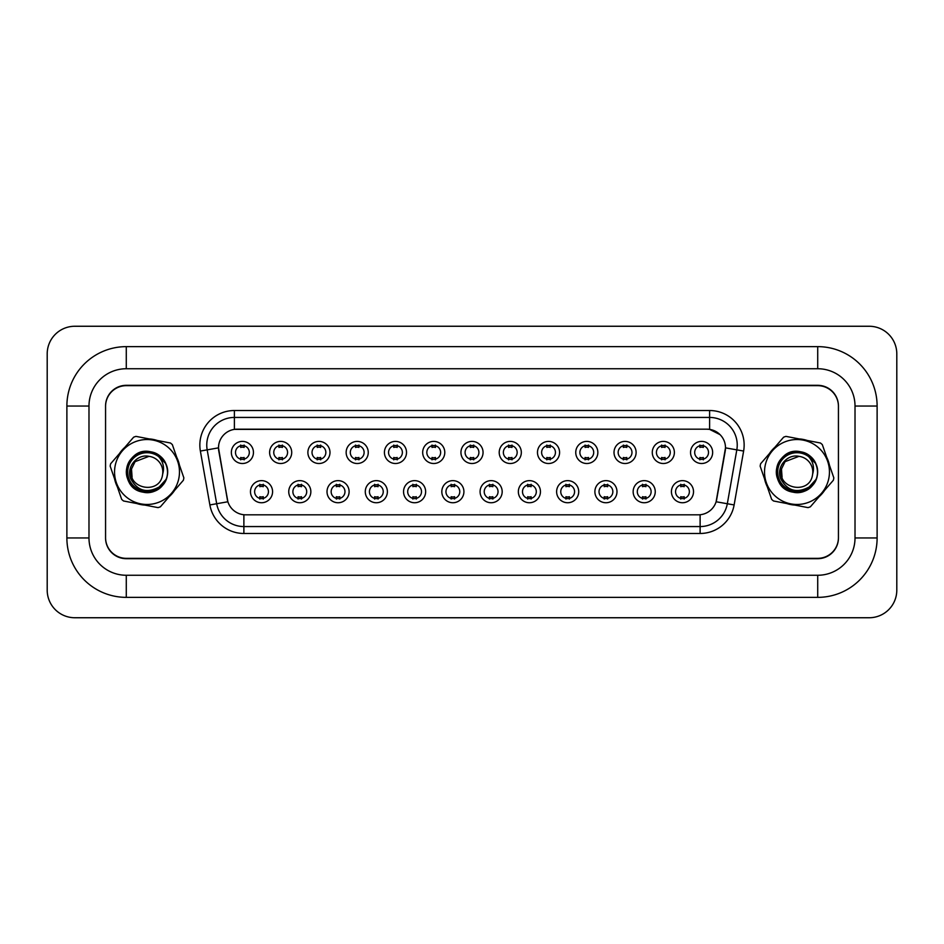 <?xml version="1.0" encoding="UTF-8"?>
<svg xmlns="http://www.w3.org/2000/svg" width="944" height="944" viewBox="0 0 944 944"><rect width="100%" height="100%" fill="white"/><g stroke="black" fill="none" stroke-linecap="round" stroke-linejoin="round"><path stroke-width="1.42" d="M310.847 491.682A11.057 11.057 0 0 1 299.803 502.739A11.057 11.057 0 0 1 288.746 491.682A11.057 11.057 0 0 1 299.803 480.638A11.057 11.057 0 0 1 310.847 491.682M292.888 491.682A6.903 6.903 0 0 0 299.803 498.597A6.903 6.903 0 0 0 306.706 491.682A6.903 6.903 0 0 0 299.803 484.779A6.903 6.903 0 0 0 292.888 491.682M349.115 491.682A11.057 11.057 0 0 1 338.07 502.739A11.057 11.057 0 0 1 327.013 491.682A11.057 11.057 0 0 1 338.07 480.638A11.057 11.057 0 0 1 349.115 491.682M331.155 491.682A6.903 6.903 0 0 0 338.07 498.597A6.903 6.903 0 0 0 344.973 491.682A6.903 6.903 0 0 0 338.07 484.779A6.903 6.903 0 0 0 331.155 491.682M387.382 491.682A11.057 11.057 0 0 1 376.337 502.739A11.057 11.057 0 0 1 365.281 491.682A11.057 11.057 0 0 1 376.337 480.638A11.057 11.057 0 0 1 387.382 491.682M369.423 491.682A6.903 6.903 0 0 0 376.337 498.597A6.903 6.903 0 0 0 383.24 491.682A6.903 6.903 0 0 0 376.337 484.779A6.903 6.903 0 0 0 369.423 491.682M425.65 491.682A11.057 11.057 0 0 1 414.605 502.739A11.057 11.057 0 0 1 403.548 491.682A11.057 11.057 0 0 1 414.605 480.638A11.057 11.057 0 0 1 425.65 491.682M407.69 491.682A6.903 6.903 0 0 0 414.605 498.597A6.903 6.903 0 0 0 421.508 491.682A6.903 6.903 0 0 0 414.605 484.779A6.903 6.903 0 0 0 407.69 491.682M463.917 491.682A11.057 11.057 0 0 1 452.872 502.739A11.057 11.057 0 0 1 441.816 491.682A11.057 11.057 0 0 1 452.872 480.638A11.057 11.057 0 0 1 463.917 491.682M445.957 491.682A6.903 6.903 0 0 0 452.872 498.597A6.903 6.903 0 0 0 459.775 491.682A6.903 6.903 0 0 0 452.872 484.779A6.903 6.903 0 0 0 445.957 491.682M502.184 491.682A11.057 11.057 0 0 1 491.128 502.739A11.057 11.057 0 0 1 480.083 491.682A11.057 11.057 0 0 1 491.128 480.638A11.057 11.057 0 0 1 502.184 491.682M484.225 491.682A6.903 6.903 0 0 0 491.128 498.597A6.903 6.903 0 0 0 498.043 491.682A6.903 6.903 0 0 0 491.128 484.779A6.903 6.903 0 0 0 484.225 491.682M540.452 491.682A11.057 11.057 0 0 1 529.395 502.739A11.057 11.057 0 0 1 518.35 491.682A11.057 11.057 0 0 1 529.395 480.638A11.057 11.057 0 0 1 540.452 491.682M522.492 491.682A6.903 6.903 0 0 0 529.395 498.597A6.903 6.903 0 0 0 536.31 491.682A6.903 6.903 0 0 0 529.395 484.779A6.903 6.903 0 0 0 522.492 491.682M578.719 491.682A11.057 11.057 0 0 1 567.663 502.739A11.057 11.057 0 0 1 556.618 491.682A11.057 11.057 0 0 1 567.663 480.638A11.057 11.057 0 0 1 578.719 491.682M560.76 491.682A6.903 6.903 0 0 0 567.663 498.597A6.903 6.903 0 0 0 574.577 491.682A6.903 6.903 0 0 0 567.663 484.779A6.903 6.903 0 0 0 560.76 491.682M616.987 491.682A11.057 11.057 0 0 1 605.93 502.739A11.057 11.057 0 0 1 594.885 491.682A11.057 11.057 0 0 1 605.93 480.638A11.057 11.057 0 0 1 616.987 491.682M599.027 491.682A6.903 6.903 0 0 0 605.93 498.597A6.903 6.903 0 0 0 612.845 491.682A6.903 6.903 0 0 0 605.93 484.779A6.903 6.903 0 0 0 599.027 491.682M655.254 491.682A11.057 11.057 0 0 1 644.197 502.739A11.057 11.057 0 0 1 633.153 491.682A11.057 11.057 0 0 1 644.197 480.638A11.057 11.057 0 0 1 655.254 491.682M637.294 491.682A6.903 6.903 0 0 0 644.197 498.597A6.903 6.903 0 0 0 651.112 491.682A6.903 6.903 0 0 0 644.197 484.779A6.903 6.903 0 0 0 637.294 491.682M693.521 491.682A11.057 11.057 0 0 1 682.465 502.739A11.057 11.057 0 0 1 671.42 491.682A11.057 11.057 0 0 1 682.465 480.638A11.057 11.057 0 0 1 693.521 491.682M675.562 491.682A6.903 6.903 0 0 0 682.465 498.597A6.903 6.903 0 0 0 689.368 491.682A6.903 6.903 0 0 0 682.465 484.779A6.903 6.903 0 0 0 675.562 491.682M272.58 491.682A11.057 11.057 0 0 1 261.535 502.739A11.057 11.057 0 0 1 250.479 491.682A11.057 11.057 0 0 1 261.535 480.638A11.057 11.057 0 0 1 272.58 491.682M254.632 491.682A6.903 6.903 0 0 0 261.535 498.597A6.903 6.903 0 0 0 268.438 491.682A6.903 6.903 0 0 0 261.535 484.779A6.903 6.903 0 0 0 254.632 491.682M291.72 452.447A11.057 11.057 0 0 1 280.663 463.504A11.057 11.057 0 0 1 269.618 452.447A11.057 11.057 0 0 1 280.663 441.403A11.057 11.057 0 0 1 291.72 452.447M273.76 452.447A6.903 6.903 0 0 0 280.663 459.362A6.903 6.903 0 0 0 287.578 452.447A6.903 6.903 0 0 0 280.663 445.544A6.903 6.903 0 0 0 273.76 452.447M329.987 452.447A11.057 11.057 0 0 1 318.93 463.504A11.057 11.057 0 0 1 307.886 452.447A11.057 11.057 0 0 1 318.93 441.403A11.057 11.057 0 0 1 329.987 452.447M312.027 452.447A6.903 6.903 0 0 0 318.93 459.362A6.903 6.903 0 0 0 325.845 452.447A6.903 6.903 0 0 0 318.93 445.544A6.903 6.903 0 0 0 312.027 452.447M368.254 452.447A11.057 11.057 0 0 1 357.198 463.504A11.057 11.057 0 0 1 346.153 452.447A11.057 11.057 0 0 1 357.198 441.403A11.057 11.057 0 0 1 368.254 452.447M350.295 452.447A6.903 6.903 0 0 0 357.198 459.362A6.903 6.903 0 0 0 364.113 452.447A6.903 6.903 0 0 0 357.198 445.544A6.903 6.903 0 0 0 350.295 452.447M406.522 452.447A11.057 11.057 0 0 1 395.465 463.504A11.057 11.057 0 0 1 384.42 452.447A11.057 11.057 0 0 1 395.465 441.403A11.057 11.057 0 0 1 406.522 452.447M388.562 452.447A6.903 6.903 0 0 0 395.465 459.362A6.903 6.903 0 0 0 402.38 452.447A6.903 6.903 0 0 0 395.465 445.544A6.903 6.903 0 0 0 388.562 452.447M444.789 452.447A11.057 11.057 0 0 1 433.733 463.504A11.057 11.057 0 0 1 422.676 452.447A11.057 11.057 0 0 1 433.733 441.403A11.057 11.057 0 0 1 444.789 452.447M426.83 452.447A6.903 6.903 0 0 0 433.733 459.362A6.903 6.903 0 0 0 440.636 452.447A6.903 6.903 0 0 0 433.733 445.544A6.903 6.903 0 0 0 426.83 452.447M483.057 452.447A11.057 11.057 0 0 1 472 463.504A11.057 11.057 0 0 1 460.943 452.447A11.057 11.057 0 0 1 472 441.403A11.057 11.057 0 0 1 483.057 452.447M465.097 452.447A6.903 6.903 0 0 0 472 459.362A6.903 6.903 0 0 0 478.903 452.447A6.903 6.903 0 0 0 472 445.544A6.903 6.903 0 0 0 465.097 452.447M521.324 452.447A11.057 11.057 0 0 1 510.267 463.504A11.057 11.057 0 0 1 499.211 452.447A11.057 11.057 0 0 1 510.267 441.403A11.057 11.057 0 0 1 521.324 452.447M503.364 452.447A6.903 6.903 0 0 0 510.267 459.362A6.903 6.903 0 0 0 517.17 452.447A6.903 6.903 0 0 0 510.267 445.544A6.903 6.903 0 0 0 503.364 452.447M559.58 452.447A11.057 11.057 0 0 1 548.535 463.504A11.057 11.057 0 0 1 537.478 452.447A11.057 11.057 0 0 1 548.535 441.403A11.057 11.057 0 0 1 559.58 452.447M541.62 452.447A6.903 6.903 0 0 0 548.535 459.362A6.903 6.903 0 0 0 555.438 452.447A6.903 6.903 0 0 0 548.535 445.544A6.903 6.903 0 0 0 541.62 452.447M597.847 452.447A11.057 11.057 0 0 1 586.802 463.504A11.057 11.057 0 0 1 575.746 452.447A11.057 11.057 0 0 1 586.802 441.403A11.057 11.057 0 0 1 597.847 452.447M579.887 452.447A6.903 6.903 0 0 0 586.802 459.362A6.903 6.903 0 0 0 593.705 452.447A6.903 6.903 0 0 0 586.802 445.544A6.903 6.903 0 0 0 579.887 452.447M636.114 452.447A11.057 11.057 0 0 1 625.07 463.504A11.057 11.057 0 0 1 614.013 452.447A11.057 11.057 0 0 1 625.07 441.403A11.057 11.057 0 0 1 636.114 452.447M618.155 452.447A6.903 6.903 0 0 0 625.07 459.362A6.903 6.903 0 0 0 631.973 452.447A6.903 6.903 0 0 0 625.07 445.544A6.903 6.903 0 0 0 618.155 452.447M674.382 452.447A11.057 11.057 0 0 1 663.337 463.504A11.057 11.057 0 0 1 652.28 452.447A11.057 11.057 0 0 1 663.337 441.403A11.057 11.057 0 0 1 674.382 452.447M656.422 452.447A6.903 6.903 0 0 0 663.337 459.362A6.903 6.903 0 0 0 670.24 452.447A6.903 6.903 0 0 0 663.337 445.544A6.903 6.903 0 0 0 656.422 452.447M712.649 452.447A11.057 11.057 0 0 1 701.604 463.504A11.057 11.057 0 0 1 690.548 452.447A11.057 11.057 0 0 1 701.604 441.403A11.057 11.057 0 0 1 712.649 452.447M694.69 452.447A6.903 6.903 0 0 0 701.604 459.362A6.903 6.903 0 0 0 708.507 452.447A6.903 6.903 0 0 0 701.604 445.544A6.903 6.903 0 0 0 694.69 452.447M253.452 452.447A11.057 11.057 0 0 1 242.396 463.504A11.057 11.057 0 0 1 231.351 452.447A11.057 11.057 0 0 1 242.396 441.403A11.057 11.057 0 0 1 253.452 452.447M235.493 452.447A6.903 6.903 0 0 0 242.396 459.362A6.903 6.903 0 0 0 249.31 452.447A6.903 6.903 0 0 0 242.396 445.544A6.903 6.903 0 0 0 235.493 452.447M209.875 504.934L200.376 451.055A34.539 34.539 0 0 1 234.383 410.522L709.617 410.522A34.539 34.539 0 0 1 743.624 451.055L734.125 504.934A34.539 34.539 0 0 1 700.118 533.478L243.882 533.478A34.539 34.539 0 0 1 209.875 504.934L227.882 501.76L218.784 451.067A18.644 18.644 0 0 1 237.156 429.178L706.844 429.178A18.644 18.644 0 0 1 725.216 451.067L716.685 499.411A18.644 18.644 0 0 1 698.324 514.822L245.676 514.822A18.644 18.644 0 0 1 227.315 499.411L218.501 447.857L207.184 449.863A27.624 27.624 0 0 1 234.383 417.437L709.617 417.437A27.624 27.624 0 0 1 736.816 449.863L727.317 503.742A27.624 27.624 0 0 1 700.118 526.563L243.882 526.563A27.624 27.624 0 0 1 216.683 503.742L207.184 449.863A27.624 27.624 0 0 1 206.76 445.061M114.578 478.868A33.158 33.158 0 0 0 117.28 486.679A33.158 33.158 0 0 1 114.578 478.868M136.738 503.518A33.158 33.158 0 0 0 144.857 505.087A33.158 33.158 0 0 1 136.738 503.518M169.177 496.662A33.158 33.158 0 0 0 174.593 490.408A33.158 33.158 0 0 1 169.177 496.662M764.557 478.868A33.158 33.158 0 0 0 767.26 486.679A33.158 33.158 0 0 1 764.557 478.868M786.718 503.518A33.158 33.158 0 0 0 794.836 505.087A33.158 33.158 0 0 1 786.718 503.518M819.156 496.662A33.158 33.158 0 0 0 824.572 490.408A33.158 33.158 0 0 1 819.156 496.662M234.383 410.522L234.383 429.378L706.844 429.178L709.617 429.378L720.036 434.641M218.501 447.822L218.713 445.061M698.324 514.822L245.676 514.822M736.816 449.863L725.499 447.857L716.118 501.76L727.317 503.742L736.816 449.863L743.624 451.055M716.685 499.411L716.579 500.001M227.421 500.001L227.315 499.411M179.443 465.132A33.158 33.158 0 0 0 176.74 457.321A33.158 33.158 0 0 1 179.443 465.132M157.282 440.482A33.158 33.158 0 0 0 149.164 438.913A33.158 33.158 0 0 1 157.282 440.482M124.844 447.338A33.158 33.158 0 0 0 119.428 453.592A33.158 33.158 0 0 1 124.844 447.338M829.422 465.132A33.158 33.158 0 0 0 826.72 457.321A33.158 33.158 0 0 1 829.422 465.132M807.262 440.482A33.158 33.158 0 0 0 799.143 438.913A33.158 33.158 0 0 1 807.262 440.482M774.823 447.338A33.158 33.158 0 0 0 769.407 453.592A33.158 33.158 0 0 1 774.823 447.338M838.437 406.38A20.721 20.721 0 0 0 817.716 385.659L126.284 385.659A20.721 20.721 0 0 0 105.563 406.38M105.563 537.62A20.721 20.721 0 0 0 126.284 558.341L817.716 558.341A20.721 20.721 0 0 0 838.437 537.62M244.13 445.049L244.13 447.444A5.298 5.298 0 0 0 240.673 447.444L240.673 445.049M240.673 459.846L240.673 457.462A5.298 5.298 0 0 0 244.13 457.462L244.13 459.846M259.812 499.081L259.812 496.697A5.298 5.298 0 0 0 263.258 496.697L263.258 499.081M263.258 484.284L263.258 486.679A5.298 5.298 0 0 0 259.812 486.679L259.812 484.284M282.398 445.049L282.398 447.444A5.298 5.298 0 0 0 278.94 447.444L278.94 445.049M278.94 459.846L278.94 457.462A5.298 5.298 0 0 0 282.398 457.462L282.398 459.846M320.665 445.049L320.665 447.444A5.298 5.298 0 0 0 317.208 447.444L317.208 445.049M317.208 459.846L317.208 457.462A5.298 5.298 0 0 0 320.665 457.462L320.665 459.846M358.932 445.049L358.932 447.444A5.298 5.298 0 0 0 355.475 447.444L355.475 445.049M355.475 459.846L355.475 457.462A5.298 5.298 0 0 0 358.932 457.462L358.932 459.846M397.188 445.049L397.188 447.444A5.298 5.298 0 0 0 393.742 447.444L393.742 445.049M393.742 459.846L393.742 457.462A5.298 5.298 0 0 0 397.188 457.462L397.188 459.846M298.068 499.081L298.068 496.697A5.298 5.298 0 0 0 301.525 496.697L301.525 499.081M301.525 484.284L301.525 486.679A5.298 5.298 0 0 0 298.068 486.679L298.068 484.284M336.335 499.081L336.335 496.697A5.298 5.298 0 0 0 339.793 496.697L339.793 499.081M339.793 484.284L339.793 486.679A5.298 5.298 0 0 0 336.335 486.679L336.335 484.284M374.603 499.081L374.603 496.697A5.298 5.298 0 0 0 378.06 496.697L378.06 499.081M378.06 484.284L378.06 486.679A5.298 5.298 0 0 0 374.603 486.679L374.603 484.284M817.716 346.637A59.401 59.401 0 0 1 877.118 406.038A59.401 59.401 0 0 0 817.716 346.637L126.284 346.637A59.401 59.401 0 0 0 66.882 406.038L66.882 537.962A59.401 59.401 0 0 0 126.284 597.363L817.716 597.363A59.401 59.401 0 0 0 877.118 537.962A59.401 59.401 0 0 1 817.716 597.363L817.716 575.262L126.284 575.262L817.716 575.262A37.3 37.3 0 0 0 855.016 537.962L855.016 406.038A37.3 37.3 0 0 0 817.716 368.738L126.284 368.738L817.716 368.738L817.716 346.637M817.716 385.317L126.284 385.317A20.721 20.721 0 0 0 105.563 406.038L105.563 537.962A20.721 20.721 0 0 0 126.284 558.683L817.716 558.683A20.721 20.721 0 0 0 838.437 537.962L838.437 406.038A20.721 20.721 0 0 0 817.716 385.317M126.284 346.637L126.284 368.738A37.3 37.3 0 0 0 88.984 406.038L88.984 537.962A37.3 37.3 0 0 0 126.284 575.262L126.284 597.363M896.8 353.882A27.624 27.624 0 0 0 869.176 326.258L74.824 326.258A27.624 27.624 0 0 0 47.2 353.882L47.2 590.118A27.624 27.624 0 0 0 74.824 617.742L869.176 617.742A27.624 27.624 0 0 0 896.8 590.118L896.8 353.882M877.118 537.962L877.118 406.038L855.016 406.038L855.016 537.962L877.118 537.962M178.888 478.124A32.462 32.462 0 0 0 153.14 440.116A32.462 32.462 0 0 0 115.133 465.876A32.462 32.462 0 0 0 140.88 503.884A32.462 32.462 0 0 0 178.888 478.124M183.643 479.045A37.3 37.3 0 0 0 183.856 477.841L172.339 444.612A37.3 37.3 0 0 0 170.486 443.019L135.96 436.376A37.3 37.3 0 0 0 133.647 437.178L110.637 463.764A37.3 37.3 0 0 0 110.377 464.955A37.3 37.3 0 0 0 110.177 466.159L121.682 499.388A37.3 37.3 0 0 0 123.534 500.981L158.061 507.624A37.3 37.3 0 0 0 160.374 506.822L183.384 480.236A37.3 37.3 0 0 0 183.643 479.045M159.17 486.986C146.733 493.688 137.21 490.856 130.614 478.466C126.118 467.186 136.974 453.639 149.01 456.341L135.075 461.663L131.499 469.015L135.075 461.663L149.01 456.341L135.075 461.663L131.499 469.015C126.685 488.839 159.642 495.175 162.521 474.985L162.663 474.112A15.788 15.788 0 0 0 149.01 456.341L135.075 461.663L131.499 469.015C126.685 488.839 159.642 495.175 162.521 474.985L162.663 474.112C164.563 467.551 163.206 461.699 158.592 456.566A19.305 19.305 0 0 0 132.573 459.197A19.305 19.305 0 0 0 133.069 485.346A19.305 19.305 0 0 0 159.17 486.986L166.227 479.233C168.138 473.923 167.973 468.696 165.731 463.539L158.592 456.566M135.075 461.663L131.499 469.015L132.089 477.168M131.499 469.015C126.685 488.839 159.642 495.175 162.521 474.985C159.642 495.175 126.685 488.839 131.499 469.015C126.685 488.839 159.642 495.175 162.521 474.985M165.731 463.539C173.023 477.629 158.734 496.025 143.134 492.166C128.089 489.983 121.009 469.581 131.487 458.56C140.892 446.618 162.108 450.701 166.415 465.274C172.056 479.399 157.908 495.718 143.134 492.166C116.879 488.402 125.104 445.592 150.887 451.834C165.932 454.017 173.012 474.419 162.533 485.44C153.129 497.382 131.912 493.299 127.605 478.726C121.965 464.601 136.113 448.282 150.887 451.834C165.932 454.017 173.012 474.419 162.533 485.44C153.129 497.382 131.912 493.299 127.605 478.726C125.328 471.316 126.626 464.59 131.487 458.56C140.892 446.618 162.108 450.701 166.415 465.274C172.056 479.399 157.908 495.718 143.134 492.166C128.089 489.983 121.009 469.581 131.487 458.56C140.892 446.618 162.108 450.701 166.415 465.274C172.056 479.399 157.908 495.718 143.134 492.166C116.879 488.402 125.104 445.592 150.887 451.834L150.627 451.787M828.867 478.124A32.462 32.462 0 0 0 803.12 440.116A32.462 32.462 0 0 0 765.112 465.876A32.462 32.462 0 0 0 790.86 503.884A32.462 32.462 0 0 0 828.867 478.124M833.623 479.045A37.3 37.3 0 0 0 833.823 477.841L822.318 444.612A37.3 37.3 0 0 0 820.466 443.019L785.939 436.376A37.3 37.3 0 0 0 783.626 437.178L760.616 463.764A37.3 37.3 0 0 0 760.144 466.159L771.661 499.388A37.3 37.3 0 0 0 773.514 500.981L808.04 507.624A37.3 37.3 0 0 0 810.353 506.822L833.363 480.236A37.3 37.3 0 0 0 833.623 479.045M781.479 469.015C776.664 488.839 809.622 495.175 812.501 474.985C809.622 495.175 776.664 488.839 781.479 469.015L785.054 461.663L781.479 469.015L785.054 461.663L798.99 456.341L785.054 461.663L781.479 469.015C776.664 488.839 809.622 495.175 812.501 474.985L812.642 474.112A15.788 15.788 0 0 0 798.99 456.341L785.054 461.663L781.479 469.015C776.664 488.839 809.622 495.175 812.501 474.985L812.642 474.112L812.501 474.985C809.622 495.175 776.664 488.839 781.479 469.015L782.069 477.168M798.99 456.341C786.954 453.639 776.098 467.186 780.594 478.466C787.19 490.856 796.712 493.688 809.15 486.986L816.206 479.233C818.118 473.923 817.952 468.696 815.699 463.539L808.571 456.566A19.305 19.305 0 0 0 782.552 459.197A19.305 19.305 0 0 0 783.048 485.346A19.305 19.305 0 0 0 809.15 486.986M808.571 456.566C813.185 461.699 814.542 467.551 812.642 474.112M815.699 463.539C823.003 477.629 808.713 496.025 793.113 492.166C778.068 489.983 770.988 469.581 781.467 458.56C790.871 446.618 812.088 450.701 816.395 465.274C822.035 479.399 807.887 495.718 793.113 492.166C766.858 488.402 775.083 445.592 800.866 451.834C815.911 454.017 822.991 474.419 812.513 485.44C803.108 497.382 781.892 493.299 777.585 478.726C771.944 464.601 786.092 448.282 800.866 451.834C815.911 454.017 822.991 474.419 812.513 485.44C803.108 497.382 781.892 493.299 777.585 478.726C775.307 471.316 776.605 464.59 781.467 458.56C790.871 446.618 812.088 450.701 816.395 465.274C822.035 479.399 807.887 495.718 793.113 492.166C778.068 489.983 770.988 469.581 781.467 458.56C790.871 446.618 812.088 450.701 816.395 465.274C822.035 479.399 807.887 495.718 793.113 492.166C766.858 488.402 775.083 445.592 800.866 451.834L800.606 451.787M435.455 445.049L435.455 447.444A5.298 5.298 0 0 0 432.01 447.444L432.01 445.049M432.01 459.846L432.01 457.462A5.298 5.298 0 0 0 435.455 457.462L435.455 459.846M473.723 445.049L473.723 447.444A5.298 5.298 0 0 0 470.277 447.444L470.277 445.049M470.277 459.846L470.277 457.462A5.298 5.298 0 0 0 473.723 457.462L473.723 459.846M511.99 445.049L511.99 447.444A5.298 5.298 0 0 0 508.545 447.444L508.545 445.049M508.545 459.846L508.545 457.462A5.298 5.298 0 0 0 511.99 457.462L511.99 459.846M412.87 499.081L412.87 496.697A5.298 5.298 0 0 0 416.328 496.697L416.328 499.081M416.328 484.284L416.328 486.679A5.298 5.298 0 0 0 412.87 486.679L412.87 484.284M451.138 499.081L451.138 496.697A5.298 5.298 0 0 0 454.595 496.697L454.595 499.081M454.595 484.284L454.595 486.679A5.298 5.298 0 0 0 451.138 486.679L451.138 484.284M489.405 499.081L489.405 496.697A5.298 5.298 0 0 0 492.862 496.697L492.862 499.081M492.862 484.284L492.862 486.679A5.298 5.298 0 0 0 489.405 486.679L489.405 484.284M550.258 445.049L550.258 447.444A5.298 5.298 0 0 0 546.812 447.444L546.812 445.049M546.812 459.846L546.812 457.462A5.298 5.298 0 0 0 550.258 457.462L550.258 459.846M588.525 445.049L588.525 447.444A5.298 5.298 0 0 0 585.068 447.444L585.068 445.049M585.068 459.846L585.068 457.462A5.298 5.298 0 0 0 588.525 457.462L588.525 459.846M626.792 445.049L626.792 447.444A5.298 5.298 0 0 0 623.335 447.444L623.335 445.049M623.335 459.846L623.335 457.462A5.298 5.298 0 0 0 626.792 457.462L626.792 459.846M665.06 445.049L665.06 447.444A5.298 5.298 0 0 0 661.602 447.444L661.602 445.049M661.602 459.846L661.602 457.462A5.298 5.298 0 0 0 665.06 457.462L665.06 459.846M703.327 445.049L703.327 447.444A5.298 5.298 0 0 0 699.87 447.444L699.87 445.049M699.87 459.846L699.87 457.462A5.298 5.298 0 0 0 703.327 457.462L703.327 459.846M527.672 499.081L527.672 496.697A5.298 5.298 0 0 0 531.13 496.697L531.13 499.081M531.13 484.284L531.13 486.679A5.298 5.298 0 0 0 527.672 486.679L527.672 484.284M565.94 499.081L565.94 496.697A5.298 5.298 0 0 0 569.397 496.697L569.397 499.081M569.397 484.284L569.397 486.679A5.298 5.298 0 0 0 565.94 486.679L565.94 484.284M604.207 499.081L604.207 496.697A5.298 5.298 0 0 0 607.665 496.697L607.665 499.081M607.665 484.284L607.665 486.679A5.298 5.298 0 0 0 604.207 486.679L604.207 484.284M642.475 499.081L642.475 496.697A5.298 5.298 0 0 0 645.932 496.697L645.932 499.081M645.932 484.284L645.932 486.679A5.298 5.298 0 0 0 642.475 486.679L642.475 484.284M680.742 499.081L680.742 496.697A5.298 5.298 0 0 0 684.188 496.697L684.188 499.081M684.188 484.284L684.188 486.679A5.298 5.298 0 0 0 680.742 486.679L680.742 484.284M709.617 410.522L709.617 429.378M700.118 514.74L700.118 533.478M243.882 533.478L243.882 514.74M200.376 451.055L207.184 449.863M727.317 503.742L734.125 504.934M66.882 537.962L88.984 537.962L88.984 406.038L66.882 406.038"/></g></svg>
